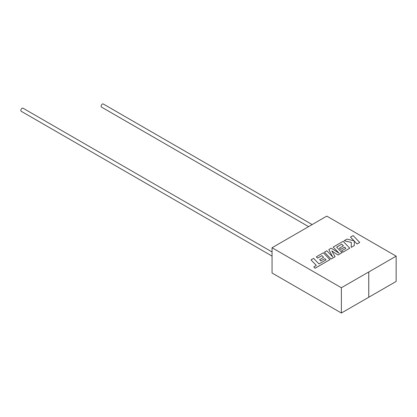 <?xml version="1.0" encoding="UTF-8"?>
<svg xmlns="http://www.w3.org/2000/svg" width="417" height="417" viewBox="0 0 417 417"><rect width="100%" height="100%" fill="white"/><g stroke="black" fill="none" stroke-linecap="round" stroke-linejoin="round"><path stroke-width="0.63" d="M272.056 256.101L21.22 111.282A1.788 1.032 -60 0 1 20.85 110.463A1.788 1.032 -60 0 1 21.632 108.665A1.788 1.032 -60 0 1 23.008 108.185L272.056 251.972M308.585 226.639L101.477 107.07A1.788 1.032 -60 0 1 101.107 106.252A1.788 1.032 -60 0 1 101.889 104.453A1.788 1.032 -60 0 1 103.265 103.974L312.161 224.575M396.15 256.158L326.808 216.121L272.056 247.734L272.056 273.01L341.372 313.026L368.774 297.238L368.774 271.962L396.15 256.158L396.15 281.433L368.774 297.238M272.056 247.734L341.372 287.751L341.372 313.026M368.748 297.222L368.748 271.947L341.372 287.751M310.993 259.89L316.321 265.447L313.782 266.911L315.059 268.24L329.936 259.655L323.337 252.765L316.331 256.841L317.598 258.149L321.96 255.626L323.582 257.315L319.625 259.635L320.85 260.906L324.827 258.608L326.031 259.874L318.963 263.925L313.631 258.368L310.993 259.89L316.3 265.457M313.782 266.911L315.059 268.277L329.936 259.655M316.331 256.809L317.598 258.149M317.598 258.113L321.96 255.626M321.96 255.595L323.602 257.305M319.625 259.598L320.85 260.906M320.85 260.87L324.827 258.608M324.827 258.576L326.047 259.859M341.778 244.153L343.426 245.858L339.448 248.157L340.673 249.429L344.651 247.13L345.87 248.417L341.648 250.852L342.915 252.16L349.759 248.209L343.16 241.318L333.178 247.083L339.057 253.213L331.27 248.183L328.799 249.611L332.714 256.924L326.803 250.763L324.447 252.123L331.051 259.04L335.117 256.695L331.781 250.945L338.041 255.006L341.987 252.697L336.644 247.119L341.778 244.153L343.405 245.874M331.051 259.009L335.117 256.663M331.812 250.998L338.041 255.006M338.041 254.975L341.987 252.697M336.665 247.14L341.778 244.185M339.448 248.157L340.673 249.46L344.651 247.166L345.855 248.428M341.648 250.852L342.915 252.196L349.759 248.209M333.178 247.083L338.974 253.161M328.799 249.611L332.672 256.882M324.447 252.123L331.051 259.04M350.473 237.096L354.064 240.833L347.012 239.092L344.192 240.724L351.312 242.423L351.218 247.364L354.268 245.603L354.257 241.052L357.072 243.987L359.715 242.465L353.11 235.574L350.473 237.127L354.023 240.823M359.715 242.465L357.072 244.018L354.257 241.083M344.192 240.724L351.307 242.454M351.218 247.364L354.268 245.603"/></g></svg>

